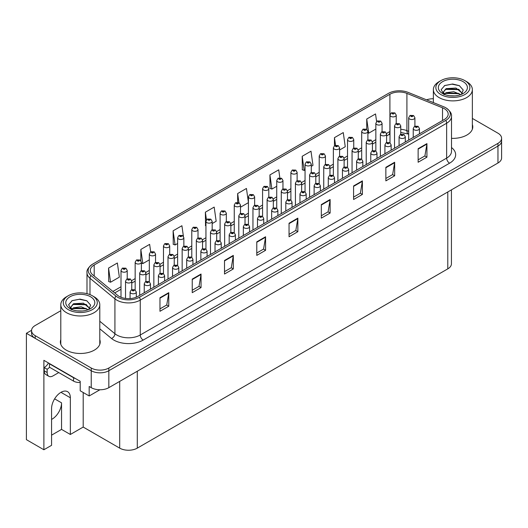 <?xml version="1.0" encoding="UTF-8"?>
<svg xmlns="http://www.w3.org/2000/svg" width="528" height="528" viewBox="0 0 528 528"><rect width="100%" height="100%" fill="white"/><g stroke="black" fill="none" stroke-linecap="round" stroke-linejoin="round"><path stroke-width="0.79" d="M451.433 189.869L451.433 263.789A12.448 7.187 180 0 1 447.79 268.864L137.293 448.133A12.448 7.187 180 0 1 119.691 448.133L83.193 427.06L70.343 434.478L70.343 397.756A13.279 7.663 120 0 0 67.597 391.684A13.279 7.663 120 0 0 60.958 392.337A13.279 7.663 120 0 0 51.572 408.599L51.572 445.322L43.883 449.757L26.4 439.659L26.4 333.293L91.232 370.729A12.448 7.187 0 0 0 108.834 370.729L497.957 146.071A12.448 7.187 0 0 0 501.6 140.989A12.448 7.187 0 0 1 497.957 146.071L108.834 370.729A12.448 7.187 0 0 1 91.232 370.729L35.198 338.375A12.448 7.187 0 0 1 31.555 333.293L31.555 330.587A12.448 7.187 0 0 0 35.198 335.663L91.232 368.016A12.448 7.187 0 0 0 108.834 368.016L497.957 143.359A12.448 7.187 0 0 0 501.6 138.277A12.448 7.187 0 0 0 497.957 133.195L472.362 118.424M51.572 419.417A13.279 7.663 120 0 0 52.16 419.1A13.279 7.663 120 0 0 61.545 402.838L54.622 398.845M43.883 449.757L43.883 360.327L80.203 381.295L80.203 390.779L89.179 395.96L89.179 386.476L91.232 387.664A12.448 7.187 0 0 0 108.834 387.664L497.957 163.007A12.448 7.187 0 0 0 501.6 157.925L501.6 138.277M99.911 389.77L89.179 395.96M433.363 98.617L432.65 98.749M31.561 330.31L26.4 333.293M83.193 427.06L83.193 392.509M51.572 435.158L61.545 429.396L70.343 434.478M70.343 397.756L61.664 392.746A13.279 7.663 120 0 0 61.637 391.974M61.545 429.396L61.545 402.838M60.793 339.649A19.912 11.497 0 0 0 60.377 341.986A19.912 11.497 0 0 0 66.211 350.11A19.912 11.497 0 0 0 87.912 352.605A19.912 11.497 0 0 0 100.208 341.986A19.912 11.497 0 0 0 99.792 339.649M60.793 342.362A19.912 11.497 0 0 0 60.515 343.339M444.299 108.656A13.279 7.663 180 0 1 448.186 114.074A13.279 7.663 180 0 1 444.299 119.493L137.907 296.386A13.279 7.663 180 0 1 117.645 295.363L92.71 274.804A13.279 7.663 180 0 1 90.308 270.409A13.279 7.663 180 0 1 94.195 264.983L389.908 94.261A13.279 7.663 180 0 1 406.91 93.397L442.523 107.798A13.279 7.663 180 0 1 444.299 108.656M445.804 107.785A15.411 8.897 0 0 0 443.751 106.788L408.137 92.393A15.411 8.897 0 0 0 388.403 93.39L92.69 264.119A15.411 8.897 0 0 0 92.473 264.238A15.411 8.897 0 0 0 90.961 275.51L115.896 296.069A15.411 8.897 0 0 0 139.418 297.257L445.804 120.364A15.411 8.897 0 0 0 446.021 107.91A15.411 8.897 0 0 0 445.804 107.785M159.971 297.746L159.971 311.296L168.769 306.214L168.769 292.664L159.971 297.746M159.971 308.887L166.749 304.973L168.736 293.113A3.32 1.914 -120 0 0 168.769 292.664M166.69 305.012L168.769 306.214M192.238 279.114L192.238 292.664L201.043 287.582L201.043 274.032L192.238 279.114M192.238 290.261L199.016 286.348L201.003 274.481A3.32 1.914 -120 0 0 201.043 274.032M198.957 286.381L201.043 287.582M224.512 260.482L224.512 274.032L233.31 268.95L233.31 255.4L224.512 260.482M224.512 271.63L231.29 267.716L233.277 255.849A3.32 1.914 -120 0 0 233.31 255.4M231.231 267.749L233.31 268.95M256.78 241.85L256.78 255.4L265.577 250.318L265.577 236.768L256.78 241.85M256.78 252.998L263.558 249.084L265.544 237.217A3.32 1.914 -120 0 0 265.577 236.768M263.498 249.117L265.577 250.318M418.13 148.698L418.13 162.248L426.934 157.166L426.934 143.616L418.13 148.698M418.13 159.839L424.908 155.925L426.895 144.065A3.32 1.914 -120 0 0 426.934 143.616M424.849 155.965L426.934 157.166M385.862 167.323L385.862 180.88L394.66 175.798L394.66 162.248L385.862 167.323M385.862 178.471L392.641 174.557L394.627 162.697A3.32 1.914 -120 0 0 394.66 162.248M392.581 174.59L394.66 175.798M353.588 185.955L353.588 199.505L362.393 194.429L362.393 180.873L353.588 185.955M353.588 197.102L360.367 193.189L362.353 181.328A3.32 1.914 -120 0 0 362.393 180.873M360.307 193.222L362.393 194.429M321.321 204.587L321.321 218.137L330.119 213.055L330.119 199.505L321.321 204.587M321.321 215.734L328.099 211.82L330.086 199.96A3.32 1.914 -120 0 0 330.119 199.505M328.04 211.853L330.119 213.055M289.047 223.219L289.047 236.768L297.851 231.686L297.851 218.137L289.047 223.219M289.047 234.366L295.825 230.452L297.812 218.585A3.32 1.914 -120 0 0 297.851 218.137M295.766 230.485L297.851 231.686M451.506 138.349A19.912 11.497 0 0 0 472.778 126.878A19.912 11.497 0 0 0 472.362 124.549M433.363 98.743A12.448 7.187 0 0 0 426.538 99.832M60.793 310.728L35.198 325.505A12.448 7.187 0 0 0 31.555 330.587M183.394 236.287L181.916 225.727L173.111 230.809L173.257 244.273M150.691 251.83L149.642 244.358L140.844 249.44L140.844 260.7M108.57 268.072L110.557 282.229L119.361 277.147L117.374 262.99L108.57 268.072L108.715 281.536M279.847 177.824L278.725 169.831L269.92 174.913L270.065 188.384M311.276 166.346L312.979 165.356L310.992 151.199L302.194 156.281L302.333 169.752M339.59 149.998L345.253 146.731L343.266 132.574L334.462 137.65L334.462 145.741M376.596 121.506L375.533 113.942L366.736 119.024L366.736 129.34M212.17 223.562L216.17 221.252L214.183 207.095L205.379 212.177L205.524 225.647M248.424 202.488L246.451 188.463L237.653 193.545L237.653 202.356M240.484 207.214L248.424 202.633M237.653 193.545L238.933 202.686M269.92 174.913L271.907 189.07L276.738 186.285M271.907 189.07L269.92 188.331M302.194 156.281L304.181 170.438L305.052 169.937M304.181 170.438L302.194 169.699M334.462 137.65L335.531 145.246M366.736 119.024L368.722 133.181L375.844 129.07M368.722 133.181L367.904 132.878M205.946 225.806L205.379 225.588M205.379 212.177L206.461 219.866M173.111 230.809L175.098 244.966L177.632 243.5M183.856 239.91L183.856 239.573M175.098 244.966L173.111 244.22M140.844 249.44L142.831 263.597L149.318 259.849M142.831 263.597L141.385 263.056M110.557 282.229L108.57 281.483M100.069 343.339A19.912 11.497 0 0 0 99.792 342.362M472.639 128.238A19.912 11.497 0 0 0 472.362 127.255M396.224 123.512L396.224 115.104A3.109 1.795 180 0 1 394.304 116.767A3.109 1.795 180 0 1 390.911 116.378A3.109 1.795 180 0 1 390.001 115.104L391.241 112.946A2.072 1.247 57.8 0 1 392.344 113.005A1.036 0.601 0 0 0 392.377 113.837A1.036 0.601 0 0 0 393.842 113.837A1.036 0.601 0 0 0 393.842 112.985A1.036 0.601 0 0 0 392.41 112.972L392.832 113.236M392.41 112.972A2.072 1.142 -117.9 0 0 391.439 112.834A2.072 1.142 -117.9 0 0 391.347 112.886M392.806 113.573L392.344 113.005M392.819 113.579L392.806 113.249M414.909 126.133L414.909 117.731A3.109 1.795 180 0 1 412.988 119.387A3.109 1.795 180 0 1 409.596 118.998A3.109 1.795 180 0 1 408.685 117.731L409.926 115.573A2.072 1.247 57.8 0 1 411.035 115.632A1.036 0.601 0 0 0 411.068 116.464A1.036 0.601 0 0 0 412.533 116.464A1.036 0.601 0 0 0 412.533 115.612A1.036 0.601 0 0 0 411.094 115.592L412.21 116.035L411.503 116.206L411.035 115.632M411.517 116.213L411.517 115.863M411.094 115.592A2.072 1.142 -117.9 0 0 410.124 115.454A2.072 1.142 -117.9 0 0 410.038 115.513M419.456 133.835L419.456 128.522A3.109 1.795 180 0 1 417.536 130.178A3.109 1.795 180 0 1 414.143 129.789A3.109 1.795 180 0 1 413.233 128.522L414.473 126.357A2.072 1.247 57.8 0 1 415.582 126.423A1.036 0.601 0 0 0 415.609 127.248A1.036 0.601 0 0 0 417.08 127.248A1.036 0.601 0 0 0 417.08 126.403A1.036 0.601 0 0 0 415.642 126.383L416.757 126.826L416.051 126.997L415.582 126.423M416.064 127.004L416.064 126.647M415.642 126.383A2.072 1.142 -117.9 0 0 414.671 126.245A2.072 1.142 -117.9 0 0 414.586 126.304M382.067 131.683L382.067 123.281A3.109 1.795 180 0 1 380.147 124.938A3.109 1.795 180 0 1 376.754 124.549A3.109 1.795 180 0 1 375.844 123.281L377.084 121.123A2.072 1.247 57.8 0 1 378.187 121.183A1.036 0.601 0 0 0 378.22 122.008A1.036 0.601 0 0 0 379.685 122.008A1.036 0.601 0 0 0 379.685 121.163A1.036 0.601 0 0 0 378.253 121.143L378.675 121.407M378.253 121.143A2.072 1.142 -117.9 0 0 377.282 121.004A2.072 1.142 -117.9 0 0 377.19 121.064M378.649 121.75L378.187 121.183M378.662 121.757L378.649 121.427M367.904 139.861L367.904 131.452A3.109 1.795 180 0 1 365.983 133.115A3.109 1.795 180 0 1 362.597 132.726A3.109 1.795 180 0 1 361.687 131.452L362.927 129.294A2.072 1.247 57.8 0 1 364.03 129.353A1.036 0.601 0 0 0 364.063 130.185A1.036 0.601 0 0 0 365.528 130.185A1.036 0.601 0 0 0 365.528 129.334A1.036 0.601 0 0 0 364.096 129.32L364.518 129.584M364.096 129.32A2.072 1.142 -117.9 0 0 363.125 129.175A2.072 1.142 -117.9 0 0 363.033 129.235M364.492 129.921L364.03 129.353M364.505 129.928L364.492 129.598M353.747 148.031L353.747 139.63A3.109 1.795 180 0 1 351.826 141.286A3.109 1.795 180 0 1 348.434 140.897A3.109 1.795 180 0 1 347.523 139.63L348.764 137.465A2.072 1.247 57.8 0 1 349.873 137.531A1.036 0.601 0 0 0 349.906 138.356A1.036 0.601 0 0 0 351.371 138.356A1.036 0.601 0 0 0 351.371 137.511A1.036 0.601 0 0 0 349.939 137.491L351.054 137.933L350.341 138.105L349.873 137.531M350.354 138.112L350.354 137.755M349.939 137.491A2.072 1.142 -117.9 0 0 348.968 137.353A2.072 1.142 -117.9 0 0 348.876 137.412M350.341 138.105L350.335 137.775M339.59 156.209L339.59 147.8A3.109 1.795 180 0 1 337.669 149.464A3.109 1.795 180 0 1 334.277 149.074A3.109 1.795 180 0 1 333.366 147.8L334.607 145.642A2.072 1.247 57.8 0 1 335.716 145.702A1.036 0.601 0 0 0 335.749 146.533A1.036 0.601 0 0 0 337.214 146.533A1.036 0.601 0 0 0 337.214 145.682A1.036 0.601 0 0 0 335.782 145.669L336.897 146.111L336.184 146.276L335.716 145.702M336.197 146.282L336.197 145.933M335.782 145.669A2.072 1.142 -117.9 0 0 334.811 145.523A2.072 1.142 -117.9 0 0 334.719 145.583M400.752 134.303L400.752 125.902A3.109 1.795 180 0 1 398.831 127.565A3.109 1.795 180 0 1 395.439 127.175A3.109 1.795 180 0 1 394.528 125.902L395.769 123.743A2.072 1.247 57.8 0 1 396.878 123.809A1.036 0.601 0 0 0 396.904 124.634A1.036 0.601 0 0 0 398.376 124.634A1.036 0.601 0 0 0 398.376 123.79A1.036 0.601 0 0 0 396.937 123.77L397.36 124.034M396.937 123.77A2.072 1.142 -117.9 0 0 395.967 123.631A2.072 1.142 -117.9 0 0 395.881 123.691M397.333 124.37L396.878 123.809M397.346 124.384L397.333 124.047M386.595 142.481L386.595 134.079A3.109 1.795 180 0 1 384.674 135.736A3.109 1.795 180 0 1 381.282 135.346A3.109 1.795 180 0 1 380.371 134.079L381.612 131.921A2.072 1.247 57.8 0 1 382.721 131.98A1.036 0.601 0 0 0 382.747 132.805A1.036 0.601 0 0 0 384.219 132.805A1.036 0.601 0 0 0 384.219 131.96A1.036 0.601 0 0 0 382.78 131.941L383.203 132.211M382.78 131.941A2.072 1.142 -117.9 0 0 381.81 131.802A2.072 1.142 -117.9 0 0 381.718 131.861M383.176 132.548L382.721 131.98M383.189 132.554L383.176 132.224M372.438 150.652L372.438 142.25A3.109 1.795 180 0 1 370.517 143.913A3.109 1.795 180 0 1 367.125 143.524A3.109 1.795 180 0 1 366.214 142.25L367.455 140.092A2.072 1.247 57.8 0 1 368.557 140.158A1.036 0.601 0 0 0 368.59 140.983A1.036 0.601 0 0 0 370.055 140.983A1.036 0.601 0 0 0 370.055 140.138A1.036 0.601 0 0 0 368.623 140.118L369.739 140.56L369.032 140.725L368.557 140.158M369.046 140.738L369.046 140.382M368.623 140.118A2.072 1.142 -117.9 0 0 367.653 139.979A2.072 1.142 -117.9 0 0 367.561 140.039M358.281 158.829L358.281 150.427A3.109 1.795 180 0 1 356.36 152.084A3.109 1.795 180 0 1 352.968 151.694A3.109 1.795 180 0 1 352.057 150.427L353.298 148.269A2.072 1.247 57.8 0 1 354.4 148.328A1.036 0.601 0 0 0 354.433 149.153A1.036 0.601 0 0 0 355.898 149.153A1.036 0.601 0 0 0 355.898 148.309A1.036 0.601 0 0 0 354.466 148.289L354.889 148.559M354.466 148.289A2.072 1.142 -117.9 0 0 353.496 148.15A2.072 1.142 -117.9 0 0 353.404 148.21M354.862 148.896L354.4 148.328M354.875 148.903L354.862 148.573M405.299 142.012L405.299 136.693A3.109 1.795 180 0 1 403.379 138.356A3.109 1.795 180 0 1 399.986 137.966A3.109 1.795 180 0 1 399.076 136.693L400.316 134.534A2.072 1.247 57.8 0 1 401.425 134.594A1.036 0.601 0 0 0 401.452 135.425A1.036 0.601 0 0 0 402.923 135.425A1.036 0.601 0 0 0 402.923 134.574A1.036 0.601 0 0 0 401.485 134.561L401.907 134.825M401.485 134.561A2.072 1.142 -117.9 0 0 400.514 134.416A2.072 1.142 -117.9 0 0 400.422 134.475M401.881 135.161L401.425 134.594M401.894 135.168L401.881 134.838M391.142 150.183L391.142 144.87A3.109 1.795 180 0 1 389.222 146.527A3.109 1.795 180 0 1 385.829 146.137A3.109 1.795 180 0 1 384.919 144.87L386.159 142.705A2.072 1.247 57.8 0 1 387.262 142.771A1.036 0.601 0 0 0 387.295 143.596A1.036 0.601 0 0 0 388.76 143.596A1.036 0.601 0 0 0 388.76 142.751A1.036 0.601 0 0 0 387.328 142.732L387.75 142.996M387.328 142.732A2.072 1.142 -117.9 0 0 386.357 142.593A2.072 1.142 -117.9 0 0 386.265 142.652M387.724 143.339L387.262 142.771M387.737 143.345L387.724 143.015M376.985 158.36L376.985 153.041A3.109 1.795 180 0 1 375.065 154.704A3.109 1.795 180 0 1 371.672 154.315A3.109 1.795 180 0 1 370.762 153.041L372.002 150.883A2.072 1.247 57.8 0 1 373.105 150.942A1.036 0.601 0 0 0 373.138 151.774A1.036 0.601 0 0 0 374.603 151.774A1.036 0.601 0 0 0 374.603 150.922A1.036 0.601 0 0 0 373.171 150.909L374.286 151.351L373.58 151.516L373.105 150.942M373.593 151.523L373.593 151.173M373.171 150.909A2.072 1.142 -117.9 0 0 372.2 150.764A2.072 1.142 -117.9 0 0 372.108 150.823M362.828 166.531L362.828 161.218A3.109 1.795 180 0 1 360.908 162.875A3.109 1.795 180 0 1 357.515 162.485A3.109 1.795 180 0 1 356.605 161.218L357.845 159.053A2.072 1.247 57.8 0 1 358.948 159.119A1.036 0.601 0 0 0 358.981 159.944A1.036 0.601 0 0 0 360.446 159.944A1.036 0.601 0 0 0 360.446 159.1A1.036 0.601 0 0 0 359.014 159.08L359.436 159.344M359.014 159.08A2.072 1.142 -117.9 0 0 358.043 158.941A2.072 1.142 -117.9 0 0 357.951 159.001M359.41 159.687L358.948 159.119M359.423 159.694L359.41 159.357M454.753 95.898L449.645 95.759M451.097 95.905L453.288 95.964M460.746 94.624L453.75 91.681L446.12 92.697L444.206 94.05M460.535 94.703L458.462 93.324L446.12 92.974L443.936 94.657M462.343 93.331L455.994 88.051L446.114 88.631L443.322 92.024L444.708 94.519M443.329 92.149L446.12 88.909L458.522 89.285L462.297 93.39M466.653 81.655L464.891 80.639A17.008 9.821 180 0 1 464.891 94.532A17.008 9.821 180 0 1 440.834 94.532A17.008 9.821 180 0 1 440.834 80.639A17.008 9.821 180 0 1 464.891 80.639L466.653 81.655A19.496 11.26 180 0 1 472.362 89.615A19.496 11.26 180 0 1 466.653 97.581A19.496 11.26 180 0 1 439.078 97.581A19.496 11.26 180 0 1 433.363 89.615A19.496 11.26 180 0 1 439.078 81.655L440.834 80.639M442.596 81.655A14.52 8.382 180 0 1 463.135 81.655A14.52 8.382 180 0 1 463.135 93.515A14.52 8.382 180 0 1 442.596 93.515A14.52 8.382 180 0 1 442.596 81.655M461.3 94.406L463.234 90.05L459.34 85.642L452.628 84.005L444.748 85.523L441.184 89.641L443.586 94.037M459.195 89.654L445.282 89.371M459.518 85.734L451.981 84.163L444.576 85.615M459.182 93.713L445.276 93.436M82.177 310.999L77.075 310.867M78.52 311.012L80.718 311.071M88.169 309.731L81.18 306.781L73.544 307.804L71.636 309.157M87.958 309.804L85.886 308.425L73.544 308.075L71.359 309.758M89.767 308.438L83.417 303.151L73.544 303.739L70.752 307.124L72.131 309.626M70.752 307.25L73.544 304.009L85.945 304.385L89.72 308.491M94.076 296.762L92.321 295.746A17.008 9.821 180 0 1 92.321 309.632A17.008 9.821 180 0 1 68.264 309.632A17.008 9.821 180 0 1 68.264 295.746A17.008 9.821 180 0 1 92.321 295.746L94.076 296.762A19.496 11.26 180 0 1 99.792 304.722A19.496 11.26 180 0 1 94.076 312.682A19.496 11.26 180 0 1 66.502 312.682A19.496 11.26 180 0 1 60.793 304.722A19.496 11.26 180 0 1 66.502 296.762L68.264 295.746M70.026 296.762A14.52 8.382 180 0 1 90.559 296.762A14.52 8.382 180 0 1 90.559 308.616A14.52 8.382 180 0 1 70.026 308.616A14.52 8.382 180 0 1 70.026 296.762M88.724 309.514L90.658 305.151L86.764 300.742L80.051 299.112L72.178 300.63L68.614 304.742L71.016 309.137M86.618 304.762L72.712 304.471M86.948 300.835L79.411 299.27L71.999 300.716M86.605 308.821L72.706 308.543M58.76 372.57L53.011 375.89A8.296 4.792 -60 0 1 48.86 376.306A8.296 4.792 -60 0 1 47.144 372.504L47.144 369.25L44.207 367.561A8.296 4.792 120 0 0 48.47 362.974M49.553 367.257A8.296 4.792 -60 0 1 47.144 369.25M48.86 376.306L45.923 374.609A8.296 4.792 -60 0 1 44.207 370.814L44.207 367.561M75.418 378.536A8.296 4.792 180 0 1 73.544 377.725L49.487 363.832A8.296 4.792 0 0 0 49.738 363.706M73.544 377.725L73.544 381.11A8.296 4.792 0 0 0 80.203 382.49M49.487 363.832L49.487 367.224L73.544 381.11M325.433 164.38L325.433 155.978A3.109 1.795 180 0 1 323.512 157.634A3.109 1.795 180 0 1 320.12 157.245A3.109 1.795 180 0 1 319.209 155.978L320.45 153.813A2.072 1.247 57.8 0 1 321.559 153.879A1.036 0.601 0 0 0 321.592 154.704A1.036 0.601 0 0 0 323.057 154.704A1.036 0.601 0 0 0 323.057 153.859A1.036 0.601 0 0 0 321.618 153.839L322.733 154.282L322.027 154.453L321.559 153.879M322.04 154.46L322.04 154.103M321.618 153.839A2.072 1.142 -117.9 0 0 320.648 153.701A2.072 1.142 -117.9 0 0 320.562 153.76M322.027 154.453L322.014 154.117M311.276 172.55L311.276 164.149A3.109 1.795 180 0 1 309.355 165.812A3.109 1.795 180 0 1 305.963 165.422A3.109 1.795 180 0 1 305.052 164.149L306.293 161.99A2.072 1.247 57.8 0 1 307.402 162.05A1.036 0.601 0 0 0 307.428 162.881A1.036 0.601 0 0 0 308.9 162.881A1.036 0.601 0 0 0 308.9 162.03A1.036 0.601 0 0 0 307.461 162.017L308.576 162.452L307.87 162.624L307.402 162.05M307.883 162.631L307.883 162.281M307.461 162.017A2.072 1.142 -117.9 0 0 306.491 161.872A2.072 1.142 -117.9 0 0 306.405 161.931M307.87 162.624L307.857 162.294M297.119 180.728L297.119 172.326A3.109 1.795 180 0 1 295.198 173.983A3.109 1.795 180 0 1 291.806 173.593A3.109 1.795 180 0 1 290.895 172.326L292.136 170.161A2.072 1.247 57.8 0 1 293.245 170.227A1.036 0.601 0 0 0 293.271 171.052A1.036 0.601 0 0 0 294.743 171.052A1.036 0.601 0 0 0 294.743 170.207A1.036 0.601 0 0 0 293.304 170.188L294.419 170.63L293.713 170.801L293.245 170.227M293.726 170.808L293.726 170.452M293.304 170.188A2.072 1.142 -117.9 0 0 292.334 170.049A2.072 1.142 -117.9 0 0 292.241 170.108M282.962 188.899L282.962 180.497A3.109 1.795 180 0 1 281.041 182.16A3.109 1.795 180 0 1 277.649 181.771A3.109 1.795 180 0 1 276.738 180.497L277.979 178.339A2.072 1.247 57.8 0 1 279.081 178.398A1.036 0.601 0 0 0 279.114 179.23A1.036 0.601 0 0 0 280.579 179.23A1.036 0.601 0 0 0 280.579 178.378A1.036 0.601 0 0 0 279.147 178.365L280.262 178.801L279.556 178.972L279.081 178.398M279.569 178.979L279.569 178.629M279.147 178.365A2.072 1.142 -117.9 0 0 278.177 178.22A2.072 1.142 -117.9 0 0 278.084 178.279M279.556 178.972L279.543 178.642M268.805 197.076L268.805 188.674A3.109 1.795 180 0 1 266.884 190.331A3.109 1.795 180 0 1 263.492 189.941A3.109 1.795 180 0 1 262.581 188.674L263.822 186.509A2.072 1.247 57.8 0 1 264.924 186.575A1.036 0.601 0 0 0 264.957 187.4A1.036 0.601 0 0 0 266.422 187.4A1.036 0.601 0 0 0 266.422 186.556A1.036 0.601 0 0 0 264.99 186.536L266.105 186.978L265.399 187.15L264.924 186.575M265.412 187.156L265.412 186.8M264.99 186.536A2.072 1.142 -117.9 0 0 264.02 186.397A2.072 1.142 -117.9 0 0 263.927 186.457M265.399 187.15L265.386 186.813M254.641 205.247L254.641 196.845A3.109 1.795 180 0 1 252.721 198.502A3.109 1.795 180 0 1 249.335 198.112A3.109 1.795 180 0 1 248.424 196.845L249.665 194.687A2.072 1.247 57.8 0 1 250.767 194.746A1.036 0.601 0 0 0 250.8 195.578A1.036 0.601 0 0 0 252.265 195.578A1.036 0.601 0 0 0 252.265 194.726A1.036 0.601 0 0 0 250.833 194.707L251.948 195.149L251.242 195.32L250.767 194.746M251.255 195.327L251.255 194.977M250.833 194.707A2.072 1.142 -117.9 0 0 249.863 194.568A2.072 1.142 -117.9 0 0 249.77 194.627M251.242 195.32L251.229 194.99M240.484 213.424L240.484 205.016A3.109 1.795 180 0 1 238.564 206.679A3.109 1.795 180 0 1 235.178 206.29A3.109 1.795 180 0 1 234.26 205.016L235.508 202.858A2.072 1.247 57.8 0 1 236.61 202.924A1.036 0.601 0 0 0 236.643 203.749A1.036 0.601 0 0 0 238.108 203.749A1.036 0.601 0 0 0 238.108 202.904A1.036 0.601 0 0 0 236.676 202.884L237.791 203.326L237.079 203.491L236.61 202.924M237.092 203.504L237.092 203.148M236.676 202.884A2.072 1.142 -117.9 0 0 235.706 202.745A2.072 1.142 -117.9 0 0 235.613 202.805M237.079 203.491L237.072 203.161M226.327 221.595L226.327 213.193A3.109 1.795 180 0 1 224.407 214.85A3.109 1.795 180 0 1 221.014 214.46A3.109 1.795 180 0 1 220.103 213.193L221.344 211.035A2.072 1.247 57.8 0 1 222.453 211.094A1.036 0.601 0 0 0 222.486 211.919A1.036 0.601 0 0 0 223.951 211.919A1.036 0.601 0 0 0 223.951 211.075A1.036 0.601 0 0 0 222.519 211.055L223.634 211.497L222.922 211.669L222.453 211.094M222.935 211.675L222.935 211.325M222.519 211.055A2.072 1.142 -117.9 0 0 221.549 210.916A2.072 1.142 -117.9 0 0 221.456 210.976M222.922 211.669L222.908 211.339M212.17 229.772L212.17 221.364A3.109 1.795 180 0 1 210.25 223.027A3.109 1.795 180 0 1 206.857 222.638A3.109 1.795 180 0 1 205.946 221.364L207.187 219.206A2.072 1.247 57.8 0 1 208.296 219.265A1.036 0.601 0 0 0 208.329 220.097A1.036 0.601 0 0 0 209.794 220.097A1.036 0.601 0 0 0 209.794 219.252A1.036 0.601 0 0 0 208.362 219.232L209.477 219.674L208.765 219.839L208.296 219.265M208.778 219.853L208.778 219.496M208.362 219.232A2.072 1.142 -117.9 0 0 207.392 219.094A2.072 1.142 -117.9 0 0 207.299 219.153M208.765 219.839L208.751 219.509M344.117 167L344.117 158.598A3.109 1.795 180 0 1 342.197 160.261A3.109 1.795 180 0 1 338.811 159.872A3.109 1.795 180 0 1 337.9 158.598L339.141 156.44A2.072 1.247 57.8 0 1 340.243 156.499A1.036 0.601 0 0 0 340.276 157.331A1.036 0.601 0 0 0 341.741 157.331A1.036 0.601 0 0 0 341.741 156.486A1.036 0.601 0 0 0 340.309 156.466L340.732 156.73M340.309 156.466A2.072 1.142 -117.9 0 0 339.339 156.328A2.072 1.142 -117.9 0 0 339.247 156.387M340.705 157.067L340.243 156.499M340.718 157.073L340.705 156.743M329.96 175.177L329.96 166.775A3.109 1.795 180 0 1 328.04 168.432A3.109 1.795 180 0 1 324.654 168.043A3.109 1.795 180 0 1 323.737 166.775L324.984 164.617A2.072 1.247 57.8 0 1 326.086 164.677A1.036 0.601 0 0 0 326.119 165.502A1.036 0.601 0 0 0 327.584 165.502A1.036 0.601 0 0 0 327.584 164.657A1.036 0.601 0 0 0 326.152 164.637L326.568 164.901M326.152 164.637A2.072 1.142 -117.9 0 0 325.182 164.498A2.072 1.142 -117.9 0 0 325.09 164.558M326.548 165.244L326.086 164.677M326.555 165.251L326.548 164.921M315.803 183.348L315.803 174.946A3.109 1.795 180 0 1 313.883 176.609A3.109 1.795 180 0 1 310.49 176.22A3.109 1.795 180 0 1 309.58 174.946L310.82 172.788A2.072 1.247 57.8 0 1 311.929 172.847A1.036 0.601 0 0 0 311.962 173.679A1.036 0.601 0 0 0 313.427 173.679A1.036 0.601 0 0 0 313.427 172.834A1.036 0.601 0 0 0 311.995 172.814L312.411 173.078M311.995 172.814A2.072 1.142 -117.9 0 0 311.025 172.676A2.072 1.142 -117.9 0 0 310.933 172.735M312.385 173.415L311.929 172.847M312.398 173.422L312.385 173.092M301.646 191.525L301.646 183.124A3.109 1.795 180 0 1 299.726 184.78A3.109 1.795 180 0 1 296.333 184.391A3.109 1.795 180 0 1 295.423 183.124L296.663 180.965A2.072 1.247 57.8 0 1 297.772 181.025A1.036 0.601 0 0 0 297.805 181.85A1.036 0.601 0 0 0 299.27 181.85A1.036 0.601 0 0 0 299.27 181.005A1.036 0.601 0 0 0 297.838 180.985L298.254 181.249M297.838 180.985A2.072 1.142 -117.9 0 0 296.868 180.847A2.072 1.142 -117.9 0 0 296.776 180.906M298.228 181.592L297.772 181.025M298.241 181.599L298.228 181.269M287.489 199.696L287.489 191.294A3.109 1.795 180 0 1 285.569 192.958A3.109 1.795 180 0 1 282.176 192.568A3.109 1.795 180 0 1 281.266 191.294L282.506 189.136A2.072 1.247 57.8 0 1 283.615 189.196A1.036 0.601 0 0 0 283.642 190.027A1.036 0.601 0 0 0 285.113 190.027A1.036 0.601 0 0 0 285.113 189.176A1.036 0.601 0 0 0 283.675 189.163L284.097 189.427M283.675 189.163A2.072 1.142 -117.9 0 0 282.704 189.024A2.072 1.142 -117.9 0 0 282.619 189.077M284.071 189.763L283.615 189.196M284.084 189.77L284.071 189.44M273.332 207.874L273.332 199.472A3.109 1.795 180 0 1 271.412 201.128A3.109 1.795 180 0 1 268.019 200.739A3.109 1.795 180 0 1 267.109 199.472L268.349 197.314A2.072 1.247 57.8 0 1 269.458 197.373A1.036 0.601 0 0 0 269.485 198.198A1.036 0.601 0 0 0 270.956 198.198A1.036 0.601 0 0 0 270.956 197.353A1.036 0.601 0 0 0 269.518 197.333L270.633 197.776L269.927 197.947L269.458 197.373M269.94 197.954L269.94 197.597M269.518 197.333A2.072 1.142 -117.9 0 0 268.547 197.195A2.072 1.142 -117.9 0 0 268.455 197.254M259.175 216.044L259.175 207.643A3.109 1.795 180 0 1 257.255 209.306A3.109 1.795 180 0 1 253.862 208.916A3.109 1.795 180 0 1 252.952 207.643L254.192 205.484A2.072 1.247 57.8 0 1 255.295 205.544A1.036 0.601 0 0 0 255.328 206.375A1.036 0.601 0 0 0 256.793 206.375A1.036 0.601 0 0 0 256.793 205.524A1.036 0.601 0 0 0 255.361 205.511L255.783 205.775M255.361 205.511A2.072 1.142 -117.9 0 0 254.39 205.372A2.072 1.142 -117.9 0 0 254.298 205.425M255.757 206.111L255.295 205.544M255.77 206.118L255.757 205.788M245.018 224.222L245.018 215.82A3.109 1.795 180 0 1 243.098 217.477A3.109 1.795 180 0 1 239.705 217.087A3.109 1.795 180 0 1 238.795 215.82L240.035 213.655A2.072 1.247 57.8 0 1 241.138 213.721A1.036 0.601 0 0 0 241.171 214.546A1.036 0.601 0 0 0 242.636 214.546A1.036 0.601 0 0 0 242.636 213.701A1.036 0.601 0 0 0 241.204 213.682L241.626 213.946M241.204 213.682A2.072 1.142 -117.9 0 0 240.233 213.543A2.072 1.142 -117.9 0 0 240.141 213.602M241.6 214.289L241.138 213.721M241.613 214.295L241.6 213.965M230.861 232.393L230.861 223.991A3.109 1.795 180 0 1 228.941 225.654A3.109 1.795 180 0 1 225.548 225.265A3.109 1.795 180 0 1 224.638 223.991L225.878 221.833A2.072 1.247 57.8 0 1 226.981 221.892A1.036 0.601 0 0 0 227.014 222.724A1.036 0.601 0 0 0 228.479 222.724A1.036 0.601 0 0 0 228.479 221.872A1.036 0.601 0 0 0 227.047 221.859L228.162 222.301L227.456 222.466L226.981 221.892M227.469 222.473L227.469 222.123M227.047 221.859A2.072 1.142 -117.9 0 0 226.076 221.714A2.072 1.142 -117.9 0 0 225.984 221.773M216.698 240.57L216.698 232.168A3.109 1.795 180 0 1 214.777 233.825A3.109 1.795 180 0 1 211.391 233.435A3.109 1.795 180 0 1 210.481 232.168L211.721 230.003A2.072 1.247 57.8 0 1 212.824 230.069A1.036 0.601 0 0 0 212.857 230.894A1.036 0.601 0 0 0 214.322 230.894A1.036 0.601 0 0 0 214.322 230.05A1.036 0.601 0 0 0 212.89 230.03L213.312 230.294M212.89 230.03A2.072 1.142 -117.9 0 0 211.919 229.891A2.072 1.142 -117.9 0 0 211.827 229.951M213.286 230.637L212.824 230.069M213.299 230.644L213.286 230.307M348.665 174.709L348.665 169.389A3.109 1.795 180 0 1 346.744 171.052A3.109 1.795 180 0 1 343.358 170.663A3.109 1.795 180 0 1 342.448 169.389L343.688 167.231A2.072 1.247 57.8 0 1 344.791 167.29A1.036 0.601 0 0 0 344.824 168.122A1.036 0.601 0 0 0 346.289 168.122A1.036 0.601 0 0 0 346.289 167.27A1.036 0.601 0 0 0 344.857 167.257L345.279 167.521M344.857 167.257A2.072 1.142 -117.9 0 0 343.886 167.112A2.072 1.142 -117.9 0 0 343.794 167.171M345.253 167.858L344.791 167.29M345.266 167.864L345.253 167.534M334.508 182.879L334.508 177.566A3.109 1.795 180 0 1 332.587 179.223A3.109 1.795 180 0 1 329.201 178.834A3.109 1.795 180 0 1 328.284 177.566L329.525 175.402A2.072 1.247 57.8 0 1 330.634 175.468A1.036 0.601 0 0 0 330.667 176.293A1.036 0.601 0 0 0 332.132 176.293A1.036 0.601 0 0 0 332.132 175.448A1.036 0.601 0 0 0 330.7 175.428L331.815 175.87L331.102 176.042L330.634 175.468M331.115 176.048L331.115 175.692M330.7 175.428A2.072 1.142 -117.9 0 0 329.729 175.289A2.072 1.142 -117.9 0 0 329.637 175.349M320.351 191.057L320.351 185.737A3.109 1.795 180 0 1 318.43 187.4A3.109 1.795 180 0 1 315.038 187.004A3.109 1.795 180 0 1 314.127 185.737L315.368 183.579A2.072 1.247 57.8 0 1 316.477 183.638A1.036 0.601 0 0 0 316.51 184.47A1.036 0.601 0 0 0 317.975 184.47A1.036 0.601 0 0 0 317.975 183.619A1.036 0.601 0 0 0 316.543 183.605L317.658 184.041L316.945 184.213L316.477 183.638M316.958 184.219L316.958 183.869M316.543 183.605A2.072 1.142 -117.9 0 0 315.572 183.46A2.072 1.142 -117.9 0 0 315.48 183.52M316.945 184.213L316.932 183.883M306.194 199.228L306.194 193.915A3.109 1.795 180 0 1 304.273 195.571A3.109 1.795 180 0 1 300.881 195.182A3.109 1.795 180 0 1 299.97 193.915L301.211 191.75A2.072 1.247 57.8 0 1 302.32 191.816A1.036 0.601 0 0 0 302.353 192.641A1.036 0.601 0 0 0 303.818 192.641A1.036 0.601 0 0 0 303.818 191.796A1.036 0.601 0 0 0 302.379 191.776L303.501 192.218L302.788 192.39L302.32 191.816M302.801 192.397L302.801 192.04M302.379 191.776A2.072 1.142 -117.9 0 0 301.409 191.638A2.072 1.142 -117.9 0 0 301.323 191.697M302.788 192.39L302.775 192.053M292.037 207.405L292.037 202.085A3.109 1.795 180 0 1 290.116 203.742A3.109 1.795 180 0 1 286.724 203.353A3.109 1.795 180 0 1 285.813 202.085L287.054 199.927A2.072 1.247 57.8 0 1 288.163 199.987A1.036 0.601 0 0 0 288.189 200.818A1.036 0.601 0 0 0 289.661 200.818A1.036 0.601 0 0 0 289.661 199.967A1.036 0.601 0 0 0 288.222 199.947L289.337 200.389L288.631 200.561L288.163 199.987M288.644 200.567L288.644 200.218M288.222 199.947A2.072 1.142 -117.9 0 0 287.252 199.808A2.072 1.142 -117.9 0 0 287.166 199.868M277.88 215.576L277.88 210.256A3.109 1.795 180 0 1 275.959 211.919A3.109 1.795 180 0 1 272.567 211.53A3.109 1.795 180 0 1 271.656 210.256L272.897 208.098A2.072 1.247 57.8 0 1 274.006 208.164A1.036 0.601 0 0 0 274.032 208.989A1.036 0.601 0 0 0 275.504 208.989A1.036 0.601 0 0 0 275.504 208.144A1.036 0.601 0 0 0 274.065 208.124L275.18 208.567L274.474 208.732L274.006 208.164M274.487 208.745L274.487 208.388M274.065 208.124A2.072 1.142 -117.9 0 0 273.095 207.986A2.072 1.142 -117.9 0 0 273.002 208.045M274.474 208.732L274.461 208.402M263.723 223.753L263.723 218.434A3.109 1.795 180 0 1 261.802 220.09A3.109 1.795 180 0 1 258.41 219.701A3.109 1.795 180 0 1 257.499 218.434L258.74 216.275A2.072 1.247 57.8 0 1 259.842 216.335A1.036 0.601 0 0 0 259.875 217.16A1.036 0.601 0 0 0 261.34 217.16A1.036 0.601 0 0 0 261.34 216.315A1.036 0.601 0 0 0 259.908 216.295L261.023 216.737L260.317 216.909L259.842 216.335M260.33 216.916L260.33 216.566M259.908 216.295A2.072 1.142 -117.9 0 0 258.938 216.157A2.072 1.142 -117.9 0 0 258.845 216.216M260.317 216.909L260.304 216.579M249.566 231.924L249.566 226.604A3.109 1.795 180 0 1 247.645 228.268A3.109 1.795 180 0 1 244.253 227.878A3.109 1.795 180 0 1 243.342 226.604L244.583 224.446A2.072 1.247 57.8 0 1 245.685 224.506A1.036 0.601 0 0 0 245.718 225.337A1.036 0.601 0 0 0 247.183 225.337A1.036 0.601 0 0 0 247.183 224.492A1.036 0.601 0 0 0 245.751 224.473L246.866 224.915L246.16 225.08L245.685 224.506M246.173 225.093L246.173 224.737M245.751 224.473A2.072 1.142 -117.9 0 0 244.781 224.334A2.072 1.142 -117.9 0 0 244.688 224.393M235.409 240.095L235.409 234.782A3.109 1.795 180 0 1 233.482 236.438A3.109 1.795 180 0 1 230.096 236.049A3.109 1.795 180 0 1 229.185 234.782L230.426 232.624A2.072 1.247 57.8 0 1 231.528 232.683A1.036 0.601 0 0 0 231.561 233.508A1.036 0.601 0 0 0 233.026 233.508A1.036 0.601 0 0 0 233.026 232.663A1.036 0.601 0 0 0 231.594 232.643L232.709 233.086L232.003 233.257L231.528 232.683M232.016 233.264L232.016 232.907M231.594 232.643A2.072 1.142 -117.9 0 0 230.624 232.505A2.072 1.142 -117.9 0 0 230.531 232.564M232.003 233.257L231.99 232.927M221.245 248.272L221.245 242.953A3.109 1.795 180 0 1 219.325 244.616A3.109 1.795 180 0 1 215.939 244.226A3.109 1.795 180 0 1 215.021 242.953L216.269 240.794A2.072 1.247 57.8 0 1 217.371 240.854A1.036 0.601 0 0 0 217.404 241.685A1.036 0.601 0 0 0 218.869 241.685A1.036 0.601 0 0 0 218.869 240.841A1.036 0.601 0 0 0 217.437 240.821L218.552 241.263L217.84 241.428L217.371 240.854M217.853 241.435L217.853 241.085M217.437 240.821A2.072 1.142 -117.9 0 0 216.467 240.682A2.072 1.142 -117.9 0 0 216.374 240.742M217.84 241.428L217.833 241.098M198.013 237.943L198.013 229.541A3.109 1.795 180 0 1 196.093 231.198A3.109 1.795 180 0 1 192.7 230.809A3.109 1.795 180 0 1 191.789 229.541L193.03 227.383A2.072 1.247 57.8 0 1 194.139 227.443A1.036 0.601 0 0 0 194.165 228.268A1.036 0.601 0 0 0 195.637 228.268A1.036 0.601 0 0 0 195.637 227.423A1.036 0.601 0 0 0 194.198 227.403L195.314 227.845L194.608 228.017L194.139 227.443M194.621 228.023L194.621 227.667M194.198 227.403A2.072 1.142 -117.9 0 0 193.228 227.264A2.072 1.142 -117.9 0 0 193.142 227.324M183.856 246.121L183.856 237.712A3.109 1.795 180 0 1 181.936 239.375A3.109 1.795 180 0 1 178.543 238.986A3.109 1.795 180 0 1 177.632 237.712L178.873 235.554A2.072 1.247 57.8 0 1 179.982 235.613A1.036 0.601 0 0 0 180.008 236.445A1.036 0.601 0 0 0 181.48 236.445A1.036 0.601 0 0 0 181.48 235.6A1.036 0.601 0 0 0 180.041 235.58L181.157 236.023L180.451 236.188L179.982 235.613M180.464 236.194L180.464 235.844M180.041 235.58A2.072 1.142 -117.9 0 0 179.071 235.442A2.072 1.142 -117.9 0 0 178.979 235.501M180.451 236.188L180.437 235.858M169.699 254.291L169.699 245.89A3.109 1.795 180 0 1 167.779 247.546A3.109 1.795 180 0 1 164.386 247.157A3.109 1.795 180 0 1 163.475 245.89L164.716 243.731A2.072 1.247 57.8 0 1 165.818 243.791A1.036 0.601 0 0 0 165.851 244.616A1.036 0.601 0 0 0 167.317 244.616A1.036 0.601 0 0 0 167.317 243.771A1.036 0.601 0 0 0 165.884 243.751L167 244.193L166.294 244.365L165.818 243.791M166.307 244.372L166.307 244.015M165.884 243.751A2.072 1.142 -117.9 0 0 164.914 243.613A2.072 1.142 -117.9 0 0 164.822 243.672M166.294 244.365L166.28 244.035M155.542 262.469L155.542 254.06A3.109 1.795 180 0 1 153.622 255.724A3.109 1.795 180 0 1 150.229 255.334A3.109 1.795 180 0 1 149.318 254.06L150.559 251.902A2.072 1.247 57.8 0 1 151.661 251.962A1.036 0.601 0 0 0 151.694 252.793A1.036 0.601 0 0 0 153.16 252.793A1.036 0.601 0 0 0 153.16 251.948A1.036 0.601 0 0 0 151.727 251.929L152.843 252.371L152.137 252.536L151.661 251.962M152.15 252.542L152.15 252.193M151.727 251.929A2.072 1.142 -117.9 0 0 150.757 251.79A2.072 1.142 -117.9 0 0 150.665 251.843M141.385 270.64L141.385 262.238A3.109 1.795 180 0 1 139.465 263.894A3.109 1.795 180 0 1 136.072 263.505A3.109 1.795 180 0 1 135.161 262.238L136.402 260.08A2.072 1.247 57.8 0 1 137.504 260.139A1.036 0.601 0 0 0 137.537 260.964A1.036 0.601 0 0 0 139.003 260.964A1.036 0.601 0 0 0 139.003 260.119A1.036 0.601 0 0 0 137.57 260.099L138.686 260.542L137.98 260.713L137.504 260.139M137.993 260.72L137.993 260.363M137.57 260.099A2.072 1.142 -117.9 0 0 136.6 259.961A2.072 1.142 -117.9 0 0 136.508 260.02M137.98 260.713L137.966 260.383M127.222 278.817L127.222 270.409A3.109 1.795 180 0 1 125.301 272.072A3.109 1.795 180 0 1 121.915 271.682A3.109 1.795 180 0 1 121.004 270.409L122.245 268.25A2.072 1.247 57.8 0 1 123.347 268.31A1.036 0.601 0 0 0 123.38 269.141A1.036 0.601 0 0 0 124.846 269.141A1.036 0.601 0 0 0 124.846 268.29A1.036 0.601 0 0 0 123.413 268.277L124.529 268.719L123.823 268.884L123.347 268.31M123.413 268.277A2.072 1.142 -117.9 0 0 122.443 268.138A2.072 1.142 -117.9 0 0 122.351 268.191M202.541 248.741L202.541 240.339A3.109 1.795 180 0 1 200.62 242.002A3.109 1.795 180 0 1 197.228 241.613A3.109 1.795 180 0 1 196.317 240.339L197.558 238.181A2.072 1.247 57.8 0 1 198.667 238.24A1.036 0.601 0 0 0 198.7 239.072A1.036 0.601 0 0 0 200.165 239.072A1.036 0.601 0 0 0 200.165 238.22A1.036 0.601 0 0 0 198.733 238.207L199.848 238.643L199.135 238.814L198.667 238.24M199.148 238.821L199.148 238.471M198.733 238.207A2.072 1.142 -117.9 0 0 197.762 238.062A2.072 1.142 -117.9 0 0 197.67 238.121M199.135 238.814L199.129 238.484M188.384 256.918L188.384 248.516A3.109 1.795 180 0 1 186.463 250.173A3.109 1.795 180 0 1 183.071 249.784A3.109 1.795 180 0 1 182.16 248.516L183.401 246.352A2.072 1.247 57.8 0 1 184.51 246.418A1.036 0.601 0 0 0 184.543 247.243A1.036 0.601 0 0 0 186.008 247.243A1.036 0.601 0 0 0 186.008 246.398A1.036 0.601 0 0 0 184.576 246.378L185.691 246.82L184.978 246.992L184.51 246.418M184.991 246.998L184.991 246.642M184.576 246.378A2.072 1.142 -117.9 0 0 183.605 246.239A2.072 1.142 -117.9 0 0 183.513 246.299M174.227 265.089L174.227 256.687A3.109 1.795 180 0 1 172.306 258.35A3.109 1.795 180 0 1 168.914 257.961A3.109 1.795 180 0 1 168.003 256.687L169.244 254.529A2.072 1.247 57.8 0 1 170.353 254.588A1.036 0.601 0 0 0 170.379 255.42A1.036 0.601 0 0 0 171.851 255.42A1.036 0.601 0 0 0 171.851 254.569A1.036 0.601 0 0 0 170.412 254.555L171.527 254.991L170.821 255.163L170.353 254.588M170.834 255.169L170.834 254.819M170.412 254.555A2.072 1.142 -117.9 0 0 169.442 254.41A2.072 1.142 -117.9 0 0 169.356 254.47M170.821 255.163L170.808 254.833M160.07 273.266L160.07 264.865A3.109 1.795 180 0 1 158.149 266.521A3.109 1.795 180 0 1 154.757 266.132A3.109 1.795 180 0 1 153.846 264.865L155.087 262.7A2.072 1.247 57.8 0 1 156.196 262.766A1.036 0.601 0 0 0 156.222 263.591A1.036 0.601 0 0 0 157.694 263.591A1.036 0.601 0 0 0 157.694 262.746A1.036 0.601 0 0 0 156.255 262.726L157.37 263.168L156.664 263.34L156.196 262.766M156.677 263.347L156.677 262.99M156.255 262.726A2.072 1.142 -117.9 0 0 155.285 262.588A2.072 1.142 -117.9 0 0 155.192 262.647M156.664 263.34L156.651 263.003M145.913 281.437L145.913 273.035A3.109 1.795 180 0 1 143.992 274.692A3.109 1.795 180 0 1 140.6 274.303A3.109 1.795 180 0 1 139.689 273.035L140.93 270.877A2.072 1.247 57.8 0 1 142.039 270.937A1.036 0.601 0 0 0 142.065 271.768A1.036 0.601 0 0 0 143.537 271.768A1.036 0.601 0 0 0 143.537 270.917A1.036 0.601 0 0 0 142.098 270.897L143.213 271.339L142.507 271.511L142.039 270.937M142.52 271.517L142.52 271.168M142.098 270.897A2.072 1.142 -117.9 0 0 141.128 270.758A2.072 1.142 -117.9 0 0 141.035 270.818M131.756 289.608L131.756 281.206A3.109 1.795 180 0 1 129.835 282.869A3.109 1.795 180 0 1 126.443 282.48A3.109 1.795 180 0 1 125.532 281.206L126.773 279.048A2.072 1.247 57.8 0 1 127.875 279.114A1.036 0.601 0 0 0 127.908 279.939A1.036 0.601 0 0 0 129.373 279.939A1.036 0.601 0 0 0 129.373 279.094A1.036 0.601 0 0 0 127.941 279.074L129.056 279.517L128.35 279.688L127.875 279.114M128.363 279.695L128.363 279.338M127.941 279.074A2.072 1.142 -117.9 0 0 126.971 278.936A2.072 1.142 -117.9 0 0 126.878 278.995M128.35 279.688L128.337 279.352M207.088 256.443L207.088 251.13A3.109 1.795 180 0 1 205.168 252.787A3.109 1.795 180 0 1 201.775 252.397A3.109 1.795 180 0 1 200.864 251.13L202.105 248.972A2.072 1.247 57.8 0 1 203.214 249.031A1.036 0.601 0 0 0 203.247 249.856A1.036 0.601 0 0 0 204.712 249.856A1.036 0.601 0 0 0 204.712 249.011A1.036 0.601 0 0 0 203.28 248.992L204.395 249.434L203.683 249.605L203.214 249.031M203.696 249.612L203.696 249.256M203.28 248.992A2.072 1.142 -117.9 0 0 202.31 248.853A2.072 1.142 -117.9 0 0 202.217 248.912M203.683 249.605L203.669 249.275M192.931 264.62L192.931 259.301A3.109 1.795 180 0 1 191.011 260.964A3.109 1.795 180 0 1 187.618 260.575A3.109 1.795 180 0 1 186.707 259.301L187.948 257.143A2.072 1.247 57.8 0 1 189.057 257.202A1.036 0.601 0 0 0 189.09 258.034A1.036 0.601 0 0 0 190.555 258.034A1.036 0.601 0 0 0 190.555 257.189A1.036 0.601 0 0 0 189.123 257.169L190.238 257.611L189.526 257.776L189.057 257.202M189.539 257.783L189.539 257.433M189.123 257.169A2.072 1.142 -117.9 0 0 188.153 257.03A2.072 1.142 -117.9 0 0 188.06 257.083M189.526 257.776L189.512 257.446M178.774 272.791L178.774 267.478A3.109 1.795 180 0 1 176.854 269.135A3.109 1.795 180 0 1 173.461 268.745A3.109 1.795 180 0 1 172.55 267.478L173.791 265.32A2.072 1.247 57.8 0 1 174.9 265.379A1.036 0.601 0 0 0 174.926 266.204A1.036 0.601 0 0 0 176.398 266.204A1.036 0.601 0 0 0 176.398 265.36A1.036 0.601 0 0 0 174.959 265.34L176.075 265.782L175.369 265.954L174.9 265.379M175.382 265.96L175.382 265.604M174.959 265.34A2.072 1.142 -117.9 0 0 173.989 265.201A2.072 1.142 -117.9 0 0 173.903 265.261M175.369 265.954L175.355 265.624M164.617 280.969L164.617 275.649A3.109 1.795 180 0 1 162.697 277.312A3.109 1.795 180 0 1 159.304 276.923A3.109 1.795 180 0 1 158.393 275.649L159.634 273.491A2.072 1.247 57.8 0 1 160.743 273.55A1.036 0.601 0 0 0 160.769 274.382A1.036 0.601 0 0 0 162.241 274.382A1.036 0.601 0 0 0 162.241 273.53A1.036 0.601 0 0 0 160.802 273.517L161.918 273.959L161.212 274.124L160.743 273.55M161.225 274.131L161.225 273.781M160.802 273.517A2.072 1.142 -117.9 0 0 159.832 273.379A2.072 1.142 -117.9 0 0 159.74 273.431M161.212 274.124L161.198 273.794M150.46 289.139L150.46 283.826A3.109 1.795 180 0 1 148.54 285.483A3.109 1.795 180 0 1 145.147 285.094A3.109 1.795 180 0 1 144.236 283.826L145.477 281.662A2.072 1.247 57.8 0 1 146.579 281.728A1.036 0.601 0 0 0 146.612 282.553A1.036 0.601 0 0 0 148.078 282.553A1.036 0.601 0 0 0 148.078 281.708A1.036 0.601 0 0 0 146.645 281.688L147.761 282.13L147.055 282.302L146.579 281.728M147.068 282.308L147.068 281.952M146.645 281.688A2.072 1.142 -117.9 0 0 145.675 281.549A2.072 1.142 -117.9 0 0 145.583 281.609M136.303 297.178L136.303 291.997A3.109 1.795 180 0 1 134.383 293.66A3.109 1.795 180 0 1 130.99 293.271A3.109 1.795 180 0 1 130.079 291.997L131.32 289.839A2.072 1.247 57.8 0 1 132.422 289.898A1.036 0.601 0 0 0 132.455 290.73A1.036 0.601 0 0 0 133.921 290.73A1.036 0.601 0 0 0 133.921 289.879A1.036 0.601 0 0 0 132.488 289.865L133.604 290.308L132.898 290.473L132.422 289.898M132.911 290.479L132.911 290.129M132.488 289.865A2.072 1.142 -117.9 0 0 131.518 289.72A2.072 1.142 -117.9 0 0 131.426 289.78M132.898 290.473L132.884 290.143M497.957 163.007L497.957 143.359M108.834 387.664L108.834 368.016M91.232 387.664L91.232 368.016M137.293 448.133L137.293 371.237M447.79 268.864L447.79 191.968M119.691 448.133L119.691 381.394M451.506 147.536A20.744 11.979 180 0 1 449.579 163.192L143.187 340.085A4.151 2.396 60 0 1 140.257 335.003L446.642 158.11A16.592 9.583 0 0 0 451.506 151.338L451.506 116.444A16.592 9.583 180 0 1 446.642 123.222A4.151 2.396 -120 0 0 445.804 120.364M143.187 340.085A20.744 11.979 180 0 1 113.85 340.085A20.744 11.979 180 0 1 111.527 338.488L99.792 328.812M115.896 296.069A4.151 2.772 129.5 0 0 114.926 298.835L114.926 333.729A16.592 9.583 0 0 0 116.787 335.003A16.592 9.583 0 0 0 140.257 335.003L140.257 300.115A16.592 9.583 180 0 1 114.926 298.835L89.991 278.276A16.592 9.583 180 0 1 86.988 272.778L86.988 293.66M90.961 275.51A4.151 2.772 129.5 0 0 89.991 278.276L89.991 294.617M139.418 297.257A4.151 2.396 60 0 1 140.257 300.115L446.642 123.222L446.642 158.11A4.151 2.396 60 0 0 449.579 163.192M35.198 335.663L35.198 338.375M99.792 321.248L114.926 333.729A4.151 2.772 -50.5 0 1 111.527 338.488M94.195 264.983L94.195 276.032M442.523 107.798L442.523 120.516M406.91 93.397L406.91 130.66A13.279 7.663 0 0 0 400.752 129.32M408.685 131.38L406.91 130.66A7.465 3.498 -68 0 0 408.395 134.053L400.752 132.469M390.001 131.472A13.279 7.663 0 0 0 389.908 131.518L386.516 133.478M389.908 94.261L389.908 131.518A7.465 4.31 60 0 1 388.364 134.937L386.595 135.96M375.844 139.643L372.359 141.649M361.687 147.814L358.202 149.827M347.523 155.991L344.045 157.997M333.366 164.162L329.888 166.175M319.209 172.339L315.731 174.346M305.052 180.51L301.574 182.523M290.895 188.687L287.417 190.694M276.738 196.858L273.253 198.871M262.581 205.036L259.096 207.042M248.424 213.206L244.939 215.219M234.26 221.384L230.782 223.39M220.103 229.555L216.625 231.568M205.946 237.732L202.468 239.738M191.789 245.903L188.311 247.916M177.632 254.08L174.154 256.087M163.475 262.251L159.991 264.264M149.318 270.428L145.834 272.435M135.161 278.599L131.677 280.606M121.004 286.77L112.9 291.449M289.047 223.648L297.812 218.585M321.321 205.016L330.086 199.96M353.588 186.384L362.353 181.328M385.862 167.759L394.627 162.697M418.13 149.127L426.895 144.065M256.78 242.279L265.544 237.217M224.512 260.911L233.277 255.849M192.238 279.543L201.003 274.481M159.971 298.175L168.736 293.113M47.144 372.504L44.207 370.814M92.473 264.238C88.348 267.307 86.519 270.151 86.988 272.778M446.021 107.91C450.113 110.913 451.942 113.758 451.506 116.444M390.001 134.132L388.364 134.937M375.844 142.171L372.438 144.131M361.687 150.341L358.281 152.308M347.523 158.519L344.117 160.479M333.366 166.69L329.96 168.656M319.209 174.867L315.803 176.827M305.052 183.038L301.646 185.005M290.895 191.209L287.489 193.175M276.738 199.386L273.332 201.353M262.581 207.557L259.175 209.524M248.424 215.734L245.018 217.701M234.26 223.905L230.861 225.872M220.103 232.082L216.698 234.049M205.946 240.253L202.541 242.22M191.789 248.431L188.384 250.397M177.632 256.601L174.227 258.568M163.475 264.779L160.07 266.746M149.318 272.95L145.913 274.916M135.161 281.127L131.756 283.094M121.004 289.298L114.701 292.934M396.224 115.104L394.878 112.886L391.439 112.834M390.001 142.771L390.001 115.104M414.909 117.731L413.569 115.513L410.124 115.454M408.685 140.052L408.685 117.731M419.456 128.522L418.117 126.298L414.671 126.245M413.233 137.432L413.233 128.522M382.067 123.281L380.721 121.057L377.282 121.004M375.844 150.949L375.844 123.281M367.904 131.452L366.564 129.235L363.125 129.175M361.687 159.119L361.687 131.452M353.747 139.63L352.407 137.405L348.968 137.353M347.523 167.297L347.523 139.63M339.59 147.8L338.25 145.583L334.811 145.523M333.366 175.468L333.366 147.8M400.752 125.902L399.412 123.684L395.967 123.631M394.528 148.229L394.528 125.902M386.595 134.079L385.255 131.861L381.81 131.802M380.371 156.4L380.371 134.079M372.438 142.25L371.098 140.032L367.653 139.979M366.214 164.578L366.214 142.25M358.281 150.427L356.935 148.21L353.496 148.15M352.057 172.748L352.057 150.427M405.299 136.693L403.96 134.475L400.514 134.416M399.076 145.603L399.076 136.693M391.142 144.87L389.803 142.646L386.357 142.593M384.919 153.78L384.919 144.87M376.985 153.041L375.646 150.823L372.2 150.764M370.762 161.951L370.762 153.041M362.828 161.218L361.482 158.994L358.043 158.941M356.605 170.128L356.605 161.218M433.363 102.59L433.363 89.615M458.515 89.291L458.852 89.456M444.332 85.734L444.748 85.523M472.362 129.215L472.362 89.615M60.793 344.315L60.793 304.722M85.945 304.392L86.275 304.564M71.755 300.841L72.178 300.63M99.792 344.315L99.792 304.722M325.433 155.978L324.093 153.754L320.648 153.701M319.209 183.645L319.209 155.978M311.276 164.149L309.936 161.931L306.491 161.872M305.052 191.816L305.052 164.149M297.119 172.326L295.779 170.102L292.334 170.049M290.895 199.993L290.895 172.326M282.962 180.497L281.622 178.279L278.177 178.22M276.738 208.164L276.738 180.497M268.805 188.674L267.458 186.45L264.02 186.397M262.581 216.341L262.581 188.674M254.641 196.845L253.301 194.627L249.863 194.568M248.424 224.512L248.424 196.845M240.484 205.016L239.144 202.798L235.706 202.745M234.26 232.69L234.26 205.016M226.327 213.193L224.987 210.976L221.549 210.916M220.103 240.86L220.103 213.193M212.17 221.364L210.83 219.146L207.392 219.094M205.946 249.031L205.946 221.364M344.117 158.598L342.778 156.38L339.339 156.328M337.9 180.926L337.9 158.598M329.96 166.775L328.621 164.558L325.182 164.498M323.737 189.097L323.737 166.775M315.803 174.946L314.464 172.729L311.025 172.676M309.58 197.274L309.58 174.946M301.646 183.124L300.307 180.899L296.868 180.847M295.423 205.445L295.423 183.124M287.489 191.294L286.15 189.077L282.704 189.024M281.266 213.622L281.266 191.294M273.332 199.472L271.993 197.248L268.547 197.195M267.109 221.793L267.109 199.472M259.175 207.643L257.836 205.425L254.39 205.372M252.952 229.97L252.952 207.643M245.018 215.82L243.672 213.596L240.233 213.543M238.795 238.141L238.795 215.82M230.861 223.991L229.515 221.773L226.076 221.714M224.638 246.319L224.638 223.991M216.698 232.168L215.358 229.944L211.919 229.891M210.481 254.489L210.481 232.168M348.665 169.389L347.325 167.171L343.886 167.112M342.448 178.299L342.448 169.389M334.508 177.566L333.168 175.342L329.729 175.289M328.284 186.476L328.284 177.566M320.351 185.737L319.011 183.52L315.572 183.46M314.127 194.647L314.127 185.737M306.194 193.915L304.854 191.69L301.409 191.638M299.97 202.825L299.97 193.915M292.037 202.085L290.697 199.868L287.252 199.808M285.813 210.995L285.813 202.085M277.88 210.256L276.54 208.039L273.095 207.986M271.656 219.166L271.656 210.256M263.723 218.434L262.383 216.216L258.938 216.157M257.499 227.344L257.499 218.434M249.566 226.604L248.219 224.387L244.781 224.334M243.342 235.514L243.342 226.604M235.409 234.782L234.062 232.564L230.624 232.505M229.185 243.692L229.185 234.782M221.245 242.953L219.905 240.735L216.467 240.682M215.021 251.863L215.021 242.953M198.013 229.541L196.673 227.324L193.228 227.264M191.789 257.209L191.789 229.541M183.856 237.712L182.516 235.495L179.071 235.442M177.632 265.379L177.632 237.712M169.699 245.89L168.359 243.665L164.914 243.613M163.475 273.557L163.475 245.89M155.542 254.06L154.196 251.843L150.757 251.79M149.318 281.728L149.318 254.06M141.385 262.238L140.039 260.014L136.6 259.961M135.161 289.905L135.161 262.238M127.222 270.409L125.882 268.191L122.443 268.138M121.004 297.284L121.004 270.409M202.541 240.339L201.201 238.121L197.762 238.062M196.317 262.667L196.317 240.339M188.384 248.516L187.044 246.292L183.605 246.239M182.16 270.838L182.16 248.516M174.227 256.687L172.887 254.47L169.442 254.41M168.003 279.015L168.003 256.687M160.07 264.865L158.73 262.64L155.285 262.588M153.846 287.186L153.846 264.865M145.913 273.035L144.573 270.818L141.128 270.758M139.689 295.357L139.689 273.035M131.756 281.206L130.416 278.989L126.971 278.936M125.532 298.439L125.532 281.206M207.088 251.13L205.748 248.906L202.31 248.853M200.864 260.04L200.864 251.13M192.931 259.301L191.591 257.083L188.153 257.03M186.707 268.211L186.707 259.301M178.774 267.478L177.434 265.254L173.989 265.201M172.55 276.388L172.55 267.478M164.617 275.649L163.277 273.431L159.832 273.379M158.393 284.559L158.393 275.649M150.46 283.826L149.12 281.602L145.675 281.549M144.236 292.736L144.236 283.826M136.303 291.997L134.957 289.78L131.518 289.72M130.079 298.577L130.079 291.997"/></g></svg>
